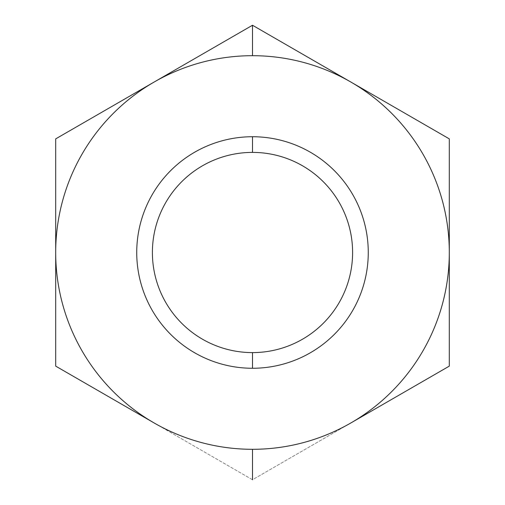 <?xml version="1.0" encoding="UTF-8"?>
<svg xmlns="http://www.w3.org/2000/svg" width="505" height="505" viewBox="0 0 505 505"><rect width="100%" height="100%" fill="white"/><g stroke="black" fill="none" stroke-linecap="round" stroke-linejoin="round"><path stroke-width="0.38" stroke-dasharray="2.52 1.89" d="M252.5 352.604L252.5 368.265A115.765 115.765 0 0 1 136.735 252.5A115.765 115.765 0 0 1 252.5 136.735L252.5 152.396A100.104 100.104 0 0 0 152.396 252.5A100.104 100.104 0 0 0 252.5 352.604A100.104 100.104 0 0 1 152.396 252.5A100.104 100.104 0 0 1 252.5 152.396A100.104 100.104 0 0 1 352.604 252.5A100.104 100.104 0 0 1 252.5 352.604A100.104 100.104 0 0 0 352.604 252.5A100.104 100.104 0 0 0 252.5 152.396L252.5 136.735A115.765 115.765 0 0 1 368.265 252.5A115.765 115.765 0 0 1 252.5 368.265L252.5 352.604M252.5 449.305L252.5 479.75L154.101 422.938A196.805 196.805 0 0 0 350.899 422.938L449.305 366.125L449.305 138.875L252.5 25.25L252.5 55.695A196.805 196.805 0 0 0 154.101 82.062L55.695 138.875L55.695 366.125L252.5 479.75L350.899 422.938A196.805 196.805 0 0 0 252.5 55.695L252.5 25.25L449.305 138.875L449.305 366.125L252.5 479.75L252.5 449.305A196.805 196.805 0 0 1 154.101 422.938L55.695 366.125L55.695 252.5A196.805 196.805 0 0 0 154.101 422.938A196.805 196.805 0 0 1 55.695 252.5L55.695 138.875L154.101 82.062A196.805 196.805 0 0 0 55.695 252.5A196.805 196.805 0 0 1 350.899 82.062A196.805 196.805 0 0 1 252.5 449.305M252.5 368.265A115.765 115.765 0 0 0 368.265 252.5A115.765 115.765 0 0 0 252.5 136.735A115.765 115.765 0 0 0 136.735 252.5A115.765 115.765 0 0 0 252.5 368.265"/><path stroke-width="0.76" d="M252.5 152.396A100.104 100.104 0 0 0 152.396 252.5A100.104 100.104 0 0 0 252.5 352.604A100.104 100.104 0 0 1 152.396 252.5A100.104 100.104 0 0 1 252.5 152.396L252.5 136.735A115.765 115.765 0 0 0 136.735 252.5A115.765 115.765 0 0 0 252.5 368.265L252.5 352.604L252.5 368.265A115.765 115.765 0 0 0 368.265 252.5A115.765 115.765 0 0 0 252.5 136.735L252.5 152.396A100.104 100.104 0 0 1 352.604 252.5A100.104 100.104 0 0 1 252.5 352.604A100.104 100.104 0 0 0 352.604 252.5A100.104 100.104 0 0 0 252.5 152.396M252.5 479.75L252.5 449.305A196.805 196.805 0 0 1 154.101 422.938L55.695 366.125L55.695 138.875L154.101 82.062A196.805 196.805 0 0 1 252.5 55.695L252.5 25.25L154.101 82.062L252.5 25.25L449.305 138.875L449.305 366.125L350.899 422.938A196.805 196.805 0 0 1 252.5 449.305L252.5 479.75M449.305 138.875L350.899 82.062A196.805 196.805 0 0 1 449.305 252.5L449.305 138.875M252.5 25.25L252.5 55.695A196.805 196.805 0 0 1 350.899 82.062L252.5 25.25M55.695 138.875L55.695 252.5A196.805 196.805 0 0 1 154.101 82.062L55.695 138.875M55.695 252.5L55.695 366.125L154.101 422.938A196.805 196.805 0 0 1 55.695 252.5A196.805 196.805 0 0 0 350.899 422.938L449.305 366.125L449.305 252.5A196.805 196.805 0 0 1 350.899 422.938A196.805 196.805 0 0 0 252.5 55.695A196.805 196.805 0 0 0 55.695 252.5M252.5 368.265A115.765 115.765 0 0 1 136.735 252.5A115.765 115.765 0 0 1 252.5 136.735A115.765 115.765 0 0 1 368.265 252.5A115.765 115.765 0 0 1 252.5 368.265"/></g></svg>
